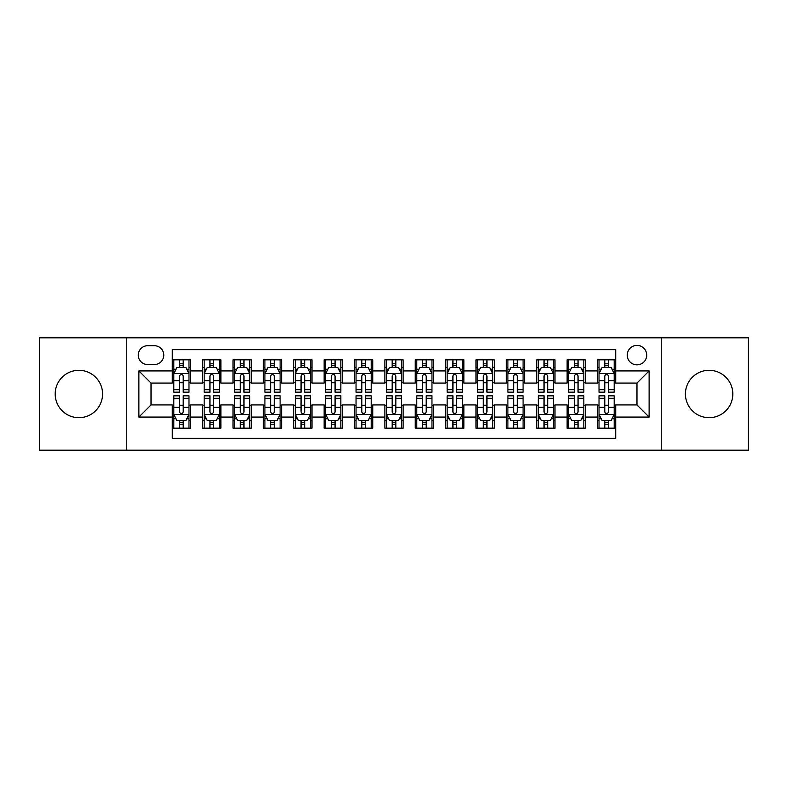 <?xml version="1.0" encoding="UTF-8"?>
<svg xmlns="http://www.w3.org/2000/svg" width="788" height="788" viewBox="0 0 788 788"><rect width="100%" height="100%" fill="white"/><g stroke="black" fill="none" stroke-linecap="round" stroke-linejoin="round"><path stroke-width="1.18" d="M709.111 370.311A23.689 23.689 0 0 0 685.422 394A23.689 23.689 0 0 0 709.111 417.689A23.689 23.689 0 0 0 732.81 394A23.689 23.689 0 0 0 709.111 370.311M78.889 370.311A23.689 23.689 0 0 0 55.19 394A23.689 23.689 0 0 0 78.889 417.689A23.689 23.689 0 0 0 102.578 394A23.689 23.689 0 0 0 78.889 370.311M636.98 345.4A9.722 9.722 0 0 0 627.258 355.122A9.722 9.722 0 0 0 636.98 364.844A9.722 9.722 0 0 0 646.702 355.122A9.722 9.722 0 0 0 636.98 345.4M661.28 450.184L748.6 450.184L748.6 337.816L661.28 337.816L661.28 450.184L126.72 450.184L126.72 337.816L39.4 337.816L39.4 450.184L126.72 450.184M615.724 359.83L597.501 359.83L597.501 370.921L585.346 370.921L585.346 383.066L597.501 383.066L597.501 370.921M585.346 370.921L585.346 359.83L567.124 359.83L567.124 370.921L554.979 370.921L554.979 383.066L567.124 383.066L567.124 370.921M554.979 370.921L554.979 359.83L536.756 359.83L536.756 370.921L524.601 370.921L524.601 383.066L536.756 383.066L536.756 370.921M524.601 370.921L524.601 359.83L506.379 359.83L506.379 370.921L494.234 370.921L494.234 383.066L506.379 383.066L506.379 370.921M494.234 370.921L494.234 359.83L476.001 359.83L476.001 370.921L463.856 370.921L463.856 383.066L476.001 383.066L476.001 370.921M463.856 370.921L463.856 359.83L445.634 359.83L445.634 370.921L433.489 370.921L433.489 383.066L445.634 383.066L445.634 370.921M433.489 370.921L433.489 359.83L415.256 359.83L415.256 370.921L403.111 370.921L403.111 383.066L415.256 383.066L415.256 370.921M403.111 370.921L403.111 359.83L384.889 359.83L384.889 370.921L372.744 370.921L372.744 383.066L384.889 383.066L384.889 370.921M372.744 370.921L372.744 359.83L354.511 359.83L354.511 370.921L342.366 370.921L342.366 383.066L354.511 383.066L354.511 370.921M342.366 370.921L342.366 359.83L324.144 359.83L324.144 370.921L311.999 370.921L311.999 383.066L324.144 383.066L324.144 370.921M311.999 370.921L311.999 359.83L293.766 359.83L293.766 370.921L281.621 370.921L281.621 383.066L293.766 383.066L293.766 370.921M281.621 370.921L281.621 359.83L263.399 359.83L263.399 370.921L251.244 370.921L251.244 383.066L263.399 383.066L263.399 370.921M251.244 370.921L251.244 359.83L233.021 359.83L233.021 370.921L220.876 370.921L220.876 383.066L233.021 383.066L233.021 370.921M220.876 370.921L220.876 359.83L202.654 359.83L202.654 383.066L190.499 383.066L190.499 359.83L172.276 359.83M172.276 428.17L190.499 428.17L190.499 404.934L202.654 404.934L202.654 428.17L220.876 428.17L220.876 404.934L233.021 404.934L233.021 417.079L220.876 417.079M233.021 417.079L233.021 428.17L251.244 428.17L251.244 404.934L263.399 404.934L263.399 417.079L251.244 417.079M263.399 417.079L263.399 428.17L281.621 428.17L281.621 404.934L293.766 404.934L293.766 417.079L281.621 417.079M293.766 417.079L293.766 428.17L311.999 428.17L311.999 404.934L324.144 404.934L324.144 417.079L311.999 417.079M324.144 417.079L324.144 428.17L342.366 428.17L342.366 404.934L354.511 404.934L354.511 417.079L342.366 417.079M354.511 417.079L354.511 428.17L372.744 428.17L372.744 404.934L384.889 404.934L384.889 417.079L372.744 417.079M384.889 417.079L384.889 428.17L403.111 428.17L403.111 404.934L415.256 404.934L415.256 417.079L403.111 417.079M415.256 417.079L415.256 428.17L433.489 428.17L433.489 404.934L445.634 404.934L445.634 417.079L433.489 417.079M445.634 417.079L445.634 428.17L463.856 428.17L463.856 404.934L476.001 404.934L476.001 417.079L463.856 417.079M476.001 417.079L476.001 428.17L494.234 428.17L494.234 404.934L506.379 404.934L506.379 417.079L494.234 417.079M506.379 417.079L506.379 428.17L524.601 428.17L524.601 404.934L536.756 404.934L536.756 417.079L524.601 417.079M536.756 417.079L536.756 428.17L554.979 428.17L554.979 404.934L567.124 404.934L567.124 417.079L554.979 417.079M567.124 417.079L567.124 428.17L585.346 428.17L585.346 404.934L597.501 404.934L597.501 417.079L585.346 417.079M147.681 364.539L154.359 364.539A9.417 9.417 0 0 0 163.776 355.122A9.417 9.417 0 0 0 154.359 345.705L147.681 345.705A9.417 9.417 0 0 0 138.264 355.122A9.417 9.417 0 0 0 147.681 364.539M661.28 337.816L126.72 337.816M615.724 370.921L615.724 349.655L172.276 349.655L172.276 383.066L151.02 383.066L151.02 404.934L172.276 404.934L172.276 438.345L615.724 438.345L615.724 404.934L636.98 404.934L636.98 383.066L615.724 383.066L615.724 370.921L649.125 370.921L649.125 417.079L615.724 417.079M172.276 417.079L138.875 417.079L138.875 370.921L172.276 370.921M597.501 417.079L597.501 428.17L615.724 428.17M172.276 367.425L173.803 367.425M179.566 367.425L183.21 367.425M188.982 367.425L190.499 367.425M172.276 382.761L173.803 382.761M179.566 382.761L183.21 382.761M188.982 382.761L190.499 382.761M172.276 405.239L173.803 405.239M179.566 405.239L183.21 405.239M188.982 405.239L190.499 405.239M172.276 420.575L173.803 420.575M179.566 420.575L183.21 420.575M188.982 420.575L190.499 420.575M202.654 382.761L204.171 382.761M209.943 382.761L213.587 382.761M219.359 382.761L220.876 382.761M202.654 367.425L204.171 367.425M209.943 367.425L213.587 367.425M219.359 367.425L220.876 367.425M202.654 405.239L204.171 405.239M209.943 405.239L213.587 405.239M219.359 405.239L220.876 405.239M202.654 420.575L204.171 420.575M209.943 420.575L213.587 420.575M219.359 420.575L220.876 420.575M233.021 405.239L234.548 405.239M240.31 405.239L243.955 405.239M249.727 405.239L251.244 405.239M233.021 420.575L234.548 420.575M240.31 420.575L243.955 420.575M249.727 420.575L251.244 420.575M233.021 367.425L234.548 367.425M240.31 367.425L243.955 367.425M249.727 367.425L251.244 367.425M233.021 382.761L234.548 382.761M240.31 382.761L243.955 382.761M249.727 382.761L251.244 382.761M263.399 405.239L264.916 405.239M270.688 405.239L274.332 405.239M280.104 405.239L281.621 405.239M263.399 420.575L264.916 420.575M270.688 420.575L274.332 420.575M280.104 420.575L281.621 420.575M263.399 367.425L264.916 367.425M270.688 367.425L274.332 367.425M280.104 367.425L281.621 367.425M263.399 382.761L264.916 382.761M270.688 382.761L274.332 382.761M280.104 382.761L281.621 382.761M293.766 405.239L295.293 405.239M301.055 405.239L304.7 405.239M310.472 405.239L311.999 405.239M293.766 420.575L295.293 420.575M301.055 420.575L304.7 420.575M310.472 420.575L311.999 420.575M293.766 367.425L295.293 367.425M301.055 367.425L304.7 367.425M310.472 367.425L311.999 367.425M293.766 382.761L295.293 382.761M301.055 382.761L304.7 382.761M310.472 382.761L311.999 382.761M324.144 405.239L325.661 405.239M331.433 405.239L335.077 405.239M340.849 405.239L342.366 405.239M324.144 420.575L325.661 420.575M331.433 420.575L335.077 420.575M340.849 420.575L342.366 420.575M324.144 367.425L325.661 367.425M331.433 367.425L335.077 367.425M340.849 367.425L342.366 367.425M324.144 382.761L325.661 382.761M331.433 382.761L335.077 382.761M340.849 382.761L342.366 382.761M354.511 405.239L356.038 405.239M361.8 405.239L365.445 405.239M371.217 405.239L372.744 405.239M354.511 420.575L356.038 420.575M361.8 420.575L365.445 420.575M371.217 420.575L372.744 420.575M354.511 367.425L356.038 367.425M361.8 367.425L365.445 367.425M371.217 367.425L372.744 367.425M354.511 382.761L356.038 382.761M361.8 382.761L365.445 382.761M371.217 382.761L372.744 382.761M384.889 405.239L386.406 405.239M392.178 405.239L395.822 405.239M401.594 405.239L403.111 405.239M384.889 420.575L386.406 420.575M392.178 420.575L395.822 420.575M401.594 420.575L403.111 420.575M384.889 367.425L386.406 367.425M392.178 367.425L395.822 367.425M401.594 367.425L403.111 367.425M384.889 382.761L386.406 382.761M392.178 382.761L395.822 382.761M401.594 382.761L403.111 382.761M415.256 405.239L416.783 405.239M422.555 405.239L426.2 405.239M431.962 405.239L433.489 405.239M415.256 420.575L416.783 420.575M422.555 420.575L426.2 420.575M431.962 420.575L433.489 420.575M415.256 367.425L416.783 367.425M422.555 367.425L426.2 367.425M431.962 367.425L433.489 367.425M415.256 382.761L416.783 382.761M422.555 382.761L426.2 382.761M431.962 382.761L433.489 382.761M445.634 405.239L447.151 405.239M452.923 405.239L456.567 405.239M462.339 405.239L463.856 405.239M445.634 420.575L447.151 420.575M452.923 420.575L456.567 420.575M462.339 420.575L463.856 420.575M445.634 367.425L447.151 367.425M452.923 367.425L456.567 367.425M462.339 367.425L463.856 367.425M445.634 382.761L447.151 382.761M452.923 382.761L456.567 382.761M462.339 382.761L463.856 382.761M476.001 405.239L477.528 405.239M483.3 405.239L486.945 405.239M492.707 405.239L494.234 405.239M476.001 420.575L477.528 420.575M483.3 420.575L486.945 420.575M492.707 420.575L494.234 420.575M476.001 367.425L477.528 367.425M483.3 367.425L486.945 367.425M492.707 367.425L494.234 367.425M476.001 382.761L477.528 382.761M483.3 382.761L486.945 382.761M492.707 382.761L494.234 382.761M506.379 405.239L507.896 405.239M513.668 405.239L517.312 405.239M523.084 405.239L524.601 405.239M506.379 420.575L507.896 420.575M513.668 420.575L517.312 420.575M523.084 420.575L524.601 420.575M506.379 367.425L507.896 367.425M513.668 367.425L517.312 367.425M523.084 367.425L524.601 367.425M506.379 382.761L507.896 382.761M513.668 382.761L517.312 382.761M523.084 382.761L524.601 382.761M536.756 405.239L538.273 405.239M544.045 405.239L547.69 405.239M553.452 405.239L554.979 405.239M536.756 420.575L538.273 420.575M544.045 420.575L547.69 420.575M553.452 420.575L554.979 420.575M536.756 367.425L538.273 367.425M544.045 367.425L547.69 367.425M553.452 367.425L554.979 367.425M536.756 382.761L538.273 382.761M544.045 382.761L547.69 382.761M553.452 382.761L554.979 382.761M567.124 405.239L568.64 405.239M574.413 405.239L578.057 405.239M583.829 405.239L585.346 405.239M567.124 420.575L568.64 420.575M574.413 420.575L578.057 420.575M583.829 420.575L585.346 420.575M567.124 367.425L568.64 367.425M574.413 367.425L578.057 367.425M583.829 367.425L585.346 367.425M567.124 382.761L568.64 382.761M574.413 382.761L578.057 382.761M583.829 382.761L585.346 382.761M597.501 405.239L599.018 405.239M604.79 405.239L608.435 405.239M614.197 405.239L615.724 405.239M597.501 420.575L599.018 420.575M604.79 420.575L608.435 420.575M614.197 420.575L615.724 420.575M597.501 367.425L599.018 367.425M604.79 367.425L608.435 367.425M614.197 367.425L615.724 367.425M597.501 382.761L599.018 382.761M604.79 382.761L608.435 382.761M614.197 382.761L615.724 382.761M151.02 383.066L138.875 370.921M151.02 404.934L138.875 417.079M649.125 370.921L636.98 383.066M649.125 417.079L636.98 404.934M183.21 363.78L179.566 363.78M188.982 389.705L183.21 389.705L183.21 392.178L188.982 392.178L188.982 373.65L185.948 367.572L176.837 367.572L173.803 373.65L173.803 392.178L179.566 392.178L179.566 389.705L173.803 389.705M173.803 373.65L173.803 359.83M188.982 373.65L188.982 359.83M179.566 367.572L179.566 359.83M183.21 359.83L183.21 367.572M183.21 389.705L183.21 375.925C181.998 373.591 180.787 373.591 179.566 375.925L179.566 389.705M179.566 424.22L183.21 424.22M173.803 398.295L179.566 398.295L179.566 395.822L173.803 395.822L173.803 414.35L176.837 420.428L185.948 420.428L188.982 414.35L188.982 395.822L183.21 395.822L183.21 398.295L188.982 398.295M188.982 414.35L188.982 428.17M173.803 414.35L173.803 428.17M183.21 420.428L183.21 428.17M179.566 428.17L179.566 420.428M179.566 398.295L179.566 412.075C180.787 414.409 181.998 414.409 183.21 412.075L183.21 398.295M213.587 363.78L209.943 363.78M219.359 389.705L213.587 389.705L213.587 392.178L219.359 392.178L219.359 373.65L216.316 367.572L207.205 367.572L204.171 373.65L204.171 392.178L209.943 392.178L209.943 389.705L204.171 389.705M204.171 373.65L204.171 359.83M219.359 373.65L219.359 359.83M209.943 367.572L209.943 359.83M213.587 359.83L213.587 367.572M213.587 389.705L213.587 375.925C212.376 373.591 211.154 373.591 209.943 375.925L209.943 389.705M243.955 363.78L240.31 363.78M249.727 389.705L243.955 389.705L243.955 392.178L249.727 392.178L249.727 373.65L246.693 367.572L237.582 367.572L234.548 373.65L234.548 392.178L240.31 392.178L240.31 389.705L234.548 389.705M234.548 373.65L234.548 359.83M249.727 373.65L249.727 359.83M240.31 367.572L240.31 359.83M243.955 359.83L243.955 367.572M243.955 389.705L243.955 375.925C242.743 373.591 241.532 373.591 240.31 375.925L240.31 389.705M274.332 363.78L270.688 363.78M280.104 389.705L274.332 389.705L274.332 392.178L280.104 392.178L280.104 373.65L277.061 367.572L267.95 367.572L264.916 373.65L264.916 392.178L270.688 392.178L270.688 389.705L264.916 389.705M264.916 373.65L264.916 359.83M280.104 373.65L280.104 359.83M270.688 367.572L270.688 359.83M274.332 359.83L274.332 367.572M274.332 389.705L274.332 375.925C273.121 373.591 271.899 373.591 270.688 375.925L270.688 389.705M304.7 363.78L301.055 363.78M310.472 389.705L304.7 389.705L304.7 392.178L310.472 392.178L310.472 373.65L307.438 367.572L298.327 367.572L295.293 373.65L295.293 392.178L301.055 392.178L301.055 389.705L295.293 389.705M295.293 373.65L295.293 359.83M310.472 373.65L310.472 359.83M301.055 367.572L301.055 359.83M304.7 359.83L304.7 367.572M304.7 389.705L304.7 375.925C303.488 373.591 302.277 373.591 301.055 375.925L301.055 389.705M209.943 424.22L213.587 424.22M204.171 398.295L209.943 398.295L209.943 395.822L204.171 395.822L204.171 414.35L207.205 420.428L216.316 420.428L219.359 414.35L219.359 395.822L213.587 395.822L213.587 398.295L219.359 398.295M219.359 414.35L219.359 428.17M204.171 414.35L204.171 428.17M213.587 420.428L213.587 428.17M209.943 428.17L209.943 420.428M209.943 398.295L209.943 412.075C211.154 414.409 212.366 414.409 213.587 412.075L213.587 398.295M240.31 424.22L243.955 424.22M234.548 398.295L240.31 398.295L240.31 395.822L234.548 395.822L234.548 414.35L237.582 420.428L246.693 420.428L249.727 414.35L249.727 395.822L243.955 395.822L243.955 398.295L249.727 398.295M249.727 414.35L249.727 428.17M234.548 414.35L234.548 428.17M243.955 420.428L243.955 428.17M240.31 428.17L240.31 420.428M240.31 398.295L240.31 412.075C241.532 414.409 242.743 414.409 243.955 412.075L243.955 398.295M270.688 424.22L274.332 424.22M264.916 398.295L270.688 398.295L270.688 395.822L264.916 395.822L264.916 414.35L267.95 420.428L277.061 420.428L280.104 414.35L280.104 395.822L274.332 395.822L274.332 398.295L280.104 398.295M280.104 414.35L280.104 428.17M264.916 414.35L264.916 428.17M274.332 420.428L274.332 428.17M270.688 428.17L270.688 420.428M270.688 398.295L270.688 412.075C271.899 414.409 273.111 414.409 274.332 412.075L274.332 398.295M301.055 424.22L304.7 424.22M295.293 398.295L301.055 398.295L301.055 395.822L295.293 395.822L295.293 414.35L298.327 420.428L307.438 420.428L310.472 414.35L310.472 395.822L304.7 395.822L304.7 398.295L310.472 398.295M310.472 414.35L310.472 428.17M295.293 414.35L295.293 428.17M304.7 420.428L304.7 428.17M301.055 428.17L301.055 420.428M301.055 398.295L301.055 412.075C302.277 414.409 303.488 414.409 304.7 412.075L304.7 398.295M335.077 363.78L331.433 363.78M340.849 389.705L335.077 389.705L335.077 392.178L340.849 392.178L340.849 373.65L337.816 367.572L328.695 367.572L325.661 373.65L325.661 392.178L331.433 392.178L331.433 389.705L325.661 389.705M325.661 373.65L325.661 359.83M340.849 373.65L340.849 359.83M331.433 367.572L331.433 359.83M335.077 359.83L335.077 367.572M335.077 389.705L335.077 375.925C333.866 373.591 332.644 373.591 331.433 375.925L331.433 389.705M331.433 424.22L335.077 424.22M325.661 398.295L331.433 398.295L331.433 395.822L325.661 395.822L325.661 414.35L328.695 420.428L337.816 420.428L340.849 414.35L340.849 395.822L335.077 395.822L335.077 398.295L340.849 398.295M340.849 414.35L340.849 428.17M325.661 414.35L325.661 428.17M335.077 420.428L335.077 428.17M331.433 428.17L331.433 420.428M331.433 398.295L331.433 412.075C332.644 414.409 333.856 414.409 335.077 412.075L335.077 398.295M365.445 363.78L361.8 363.78M371.217 389.705L365.445 389.705L365.445 392.178L371.217 392.178L371.217 373.65L368.183 367.572L359.072 367.572L356.038 373.65L356.038 392.178L361.8 392.178L361.8 389.705L356.038 389.705M356.038 373.65L356.038 359.83M371.217 373.65L371.217 359.83M361.8 367.572L361.8 359.83M365.445 359.83L365.445 367.572M365.445 389.705L365.445 375.925C364.233 373.591 363.022 373.591 361.8 375.925L361.8 389.705M361.8 424.22L365.445 424.22M356.038 398.295L361.8 398.295L361.8 395.822L356.038 395.822L356.038 414.35L359.072 420.428L368.183 420.428L371.217 414.35L371.217 395.822L365.445 395.822L365.445 398.295L371.217 398.295M371.217 414.35L371.217 428.17M356.038 414.35L356.038 428.17M365.445 420.428L365.445 428.17M361.8 428.17L361.8 420.428M361.8 398.295L361.8 412.075C363.022 414.409 364.233 414.409 365.445 412.075L365.445 398.295M395.822 363.78L392.178 363.78M401.594 389.705L395.822 389.705L395.822 392.178L401.594 392.178L401.594 373.65L398.561 367.572L389.439 367.572L386.406 373.65L386.406 392.178L392.178 392.178L392.178 389.705L386.406 389.705M386.406 373.65L386.406 359.83M401.594 373.65L401.594 359.83M392.178 367.572L392.178 359.83M395.822 359.83L395.822 367.572M395.822 389.705L395.822 375.925C394.611 373.591 393.389 373.591 392.178 375.925L392.178 389.705M392.178 424.22L395.822 424.22M386.406 398.295L392.178 398.295L392.178 395.822L386.406 395.822L386.406 414.35L389.439 420.428L398.561 420.428L401.594 414.35L401.594 395.822L395.822 395.822L395.822 398.295L401.594 398.295M401.594 414.35L401.594 428.17M386.406 414.35L386.406 428.17M395.822 420.428L395.822 428.17M392.178 428.17L392.178 420.428M392.178 398.295L392.178 412.075C393.389 414.409 394.611 414.409 395.822 412.075L395.822 398.295M426.2 363.78L422.555 363.78M431.962 389.705L426.2 389.705L426.2 392.178L431.962 392.178L431.962 373.65L428.928 367.572L419.817 367.572L416.783 373.65L416.783 392.178L422.555 392.178L422.555 389.705L416.783 389.705M416.783 373.65L416.783 359.83M431.962 373.65L431.962 359.83M422.555 367.572L422.555 359.83M426.2 359.83L426.2 367.572M426.2 389.705L426.2 375.925C424.978 373.591 423.767 373.591 422.555 375.925L422.555 389.705M422.555 424.22L426.2 424.22M416.783 398.295L422.555 398.295L422.555 395.822L416.783 395.822L416.783 414.35L419.817 420.428L428.928 420.428L431.962 414.35L431.962 395.822L426.2 395.822L426.2 398.295L431.962 398.295M431.962 414.35L431.962 428.17M416.783 414.35L416.783 428.17M426.2 420.428L426.2 428.17M422.555 428.17L422.555 420.428M422.555 398.295L422.555 412.075C423.767 414.409 424.978 414.409 426.2 412.075L426.2 398.295M456.567 363.78L452.923 363.78M462.339 389.705L456.567 389.705L456.567 392.178L462.339 392.178L462.339 373.65L459.305 367.572L450.184 367.572L447.151 373.65L447.151 392.178L452.923 392.178L452.923 389.705L447.151 389.705M447.151 373.65L447.151 359.83M462.339 373.65L462.339 359.83M452.923 367.572L452.923 359.83M456.567 359.83L456.567 367.572M456.567 389.705L456.567 375.925C455.356 373.591 454.144 373.591 452.923 375.925L452.923 389.705M486.945 363.78L483.3 363.78M492.707 389.705L486.945 389.705L486.945 392.178L492.707 392.178L492.707 373.65L489.673 367.572L480.562 367.572L477.528 373.65L477.528 392.178L483.3 392.178L483.3 389.705L477.528 389.705M477.528 373.65L477.528 359.83M492.707 373.65L492.707 359.83M483.3 367.572L483.3 359.83M486.945 359.83L486.945 367.572M486.945 389.705L486.945 375.925C485.723 373.591 484.512 373.591 483.3 375.925L483.3 389.705M517.312 363.78L513.668 363.78M523.084 389.705L517.312 389.705L517.312 392.178L523.084 392.178L523.084 373.65L520.05 367.572L510.939 367.572L507.896 373.65L507.896 392.178L513.668 392.178L513.668 389.705L507.896 389.705M507.896 373.65L507.896 359.83M523.084 373.65L523.084 359.83M513.668 367.572L513.668 359.83M517.312 359.83L517.312 367.572M517.312 389.705L517.312 375.925C516.101 373.591 514.889 373.591 513.668 375.925L513.668 389.705M547.69 363.78L544.045 363.78M553.452 389.705L547.69 389.705L547.69 392.178L553.452 392.178L553.452 373.65L550.418 367.572L541.307 367.572L538.273 373.65L538.273 392.178L544.045 392.178L544.045 389.705L538.273 389.705M538.273 373.65L538.273 359.83M553.452 373.65L553.452 359.83M544.045 367.572L544.045 359.83M547.69 359.83L547.69 367.572M547.69 389.705L547.69 375.925C546.468 373.591 545.257 373.591 544.045 375.925L544.045 389.705M578.057 363.78L574.413 363.78M583.829 389.705L578.057 389.705L578.057 392.178L583.829 392.178L583.829 373.65L580.795 367.572L571.684 367.572L568.64 373.65L568.64 392.178L574.413 392.178L574.413 389.705L568.64 389.705M568.64 373.65L568.64 359.83M583.829 373.65L583.829 359.83M574.413 367.572L574.413 359.83M578.057 359.83L578.057 367.572M578.057 389.705L578.057 375.925C576.846 373.591 575.634 373.591 574.413 375.925L574.413 389.705M452.923 424.22L456.567 424.22M447.151 398.295L452.923 398.295L452.923 395.822L447.151 395.822L447.151 414.35L450.184 420.428L459.305 420.428L462.339 414.35L462.339 395.822L456.567 395.822L456.567 398.295L462.339 398.295M462.339 414.35L462.339 428.17M447.151 414.35L447.151 428.17M456.567 420.428L456.567 428.17M452.923 428.17L452.923 420.428M452.923 398.295L452.923 412.075C454.134 414.409 455.356 414.409 456.567 412.075L456.567 398.295M483.3 424.22L486.945 424.22M477.528 398.295L483.3 398.295L483.3 395.822L477.528 395.822L477.528 414.35L480.562 420.428L489.673 420.428L492.707 414.35L492.707 395.822L486.945 395.822L486.945 398.295L492.707 398.295M492.707 414.35L492.707 428.17M477.528 414.35L477.528 428.17M486.945 420.428L486.945 428.17M483.3 428.17L483.3 420.428M483.3 398.295L483.3 412.075C484.512 414.409 485.723 414.409 486.945 412.075L486.945 398.295M513.668 424.22L517.312 424.22M507.896 398.295L513.668 398.295L513.668 395.822L507.896 395.822L507.896 414.35L510.939 420.428L520.05 420.428L523.084 414.35L523.084 395.822L517.312 395.822L517.312 398.295L523.084 398.295M523.084 414.35L523.084 428.17M507.896 414.35L507.896 428.17M517.312 420.428L517.312 428.17M513.668 428.17L513.668 420.428M513.668 398.295L513.668 412.075C514.879 414.409 516.101 414.409 517.312 412.075L517.312 398.295M544.045 424.22L547.69 424.22M538.273 398.295L544.045 398.295L544.045 395.822L538.273 395.822L538.273 414.35L541.307 420.428L550.418 420.428L553.452 414.35L553.452 395.822L547.69 395.822L547.69 398.295L553.452 398.295M553.452 414.35L553.452 428.17M538.273 414.35L538.273 428.17M547.69 420.428L547.69 428.17M544.045 428.17L544.045 420.428M544.045 398.295L544.045 412.075C545.257 414.409 546.468 414.409 547.69 412.075L547.69 398.295M574.413 424.22L578.057 424.22M568.64 398.295L574.413 398.295L574.413 395.822L568.64 395.822L568.64 414.35L571.684 420.428L580.795 420.428L583.829 414.35L583.829 395.822L578.057 395.822L578.057 398.295L583.829 398.295M583.829 414.35L583.829 428.17M568.64 414.35L568.64 428.17M578.057 420.428L578.057 428.17M574.413 428.17L574.413 420.428M574.413 398.295L574.413 412.075C575.624 414.409 576.846 414.409 578.057 412.075L578.057 398.295M608.435 363.78L604.79 363.78M614.197 389.705L608.435 389.705L608.435 392.178L614.197 392.178L614.197 373.65L611.163 367.572L602.052 367.572L599.018 373.65L599.018 392.178L604.79 392.178L604.79 389.705L599.018 389.705M599.018 373.65L599.018 359.83M614.197 373.65L614.197 359.83M604.79 367.572L604.79 359.83M608.435 359.83L608.435 367.572M608.435 389.705L608.435 375.925C607.213 373.591 606.002 373.591 604.79 375.925L604.79 389.705M604.79 424.22L608.435 424.22M599.018 398.295L604.79 398.295L604.79 395.822L599.018 395.822L599.018 414.35L602.052 420.428L611.163 420.428L614.197 414.35L614.197 395.822L608.435 395.822L608.435 398.295L614.197 398.295M614.197 414.35L614.197 428.17M599.018 414.35L599.018 428.17M608.435 420.428L608.435 428.17M604.79 428.17L604.79 420.428M604.79 398.295L604.79 412.075C606.002 414.409 607.213 414.409 608.435 412.075L608.435 398.295M202.654 417.079L190.499 417.079M202.654 370.921L190.499 370.921M188.913 373.502L173.872 373.502M173.803 369.247L176 369.247M186.786 369.247L188.982 369.247M179.566 380.693L173.803 380.693M188.982 380.693L183.21 380.693M183.21 365.711L179.566 365.711M173.872 414.498L188.913 414.498M188.982 418.753L186.786 418.753M176 418.753L173.803 418.753M183.21 407.307L188.982 407.307M173.803 407.307L179.566 407.307M179.566 422.289L183.21 422.289M219.281 373.502L204.25 373.502M204.171 369.247L206.377 369.247M217.153 369.247L219.359 369.247M209.943 380.693L204.171 380.693M219.359 380.693L213.587 380.693M213.587 365.711L209.943 365.711M249.658 373.502L234.617 373.502M234.548 369.247L236.745 369.247M247.531 369.247L249.727 369.247M240.31 380.693L234.548 380.693M249.727 380.693L243.955 380.693M243.955 365.711L240.31 365.711M280.026 373.502L264.995 373.502M264.916 369.247L267.122 369.247M277.898 369.247L280.104 369.247M270.688 380.693L264.916 380.693M280.104 380.693L274.332 380.693M274.332 365.711L270.688 365.711M310.403 373.502L295.362 373.502M295.293 369.247L297.49 369.247M308.275 369.247L310.472 369.247M301.055 380.693L295.293 380.693M310.472 380.693L304.7 380.693M304.7 365.711L301.055 365.711M204.25 414.498L219.281 414.498M219.359 418.753L217.153 418.753M206.377 418.753L204.171 418.753M213.587 407.307L219.359 407.307M204.171 407.307L209.943 407.307M209.943 422.289L213.587 422.289M234.617 414.498L249.658 414.498M249.727 418.753L247.531 418.753M236.745 418.753L234.548 418.753M243.955 407.307L249.727 407.307M234.548 407.307L240.31 407.307M240.31 422.289L243.955 422.289M264.995 414.498L280.026 414.498M280.104 418.753L277.898 418.753M267.122 418.753L264.916 418.753M274.332 407.307L280.104 407.307M264.916 407.307L270.688 407.307M270.688 422.289L274.332 422.289M295.362 414.498L310.403 414.498M310.472 418.753L308.275 418.753M297.49 418.753L295.293 418.753M304.7 407.307L310.472 407.307M295.293 407.307L301.055 407.307M301.055 422.289L304.7 422.289M340.771 373.502L325.739 373.502M325.661 369.247L327.867 369.247M338.643 369.247L340.849 369.247M331.433 380.693L325.661 380.693M340.849 380.693L335.077 380.693M335.077 365.711L331.433 365.711M325.739 414.498L340.771 414.498M340.849 418.753L338.643 418.753M327.867 418.753L325.661 418.753M335.077 407.307L340.849 407.307M325.661 407.307L331.433 407.307M331.433 422.289L335.077 422.289M371.148 373.502L356.107 373.502M356.038 369.247L358.235 369.247M369.02 369.247L371.217 369.247M361.8 380.693L356.038 380.693M371.217 380.693L365.445 380.693M365.445 365.711L361.8 365.711M356.107 414.498L371.148 414.498M371.217 418.753L369.02 418.753M358.235 418.753L356.038 418.753M365.445 407.307L371.217 407.307M356.038 407.307L361.8 407.307M361.8 422.289L365.445 422.289M401.516 373.502L386.484 373.502M386.406 369.247L388.612 369.247M399.388 369.247L401.594 369.247M392.178 380.693L386.406 380.693M401.594 380.693L395.822 380.693M395.822 365.711L392.178 365.711M386.484 414.498L401.516 414.498M401.594 418.753L399.388 418.753M388.612 418.753L386.406 418.753M395.822 407.307L401.594 407.307M386.406 407.307L392.178 407.307M392.178 422.289L395.822 422.289M431.893 373.502L416.852 373.502M416.783 369.247L418.98 369.247M429.765 369.247L431.962 369.247M422.555 380.693L416.783 380.693M431.962 380.693L426.2 380.693M426.2 365.711L422.555 365.711M416.852 414.498L431.893 414.498M431.962 418.753L429.765 418.753M418.98 418.753L416.783 418.753M426.2 407.307L431.962 407.307M416.783 407.307L422.555 407.307M422.555 422.289L426.2 422.289M462.26 373.502L447.229 373.502M447.151 369.247L449.357 369.247M460.133 369.247L462.339 369.247M452.923 380.693L447.151 380.693M462.339 380.693L456.567 380.693M456.567 365.711L452.923 365.711M492.638 373.502L477.597 373.502M477.528 369.247L479.725 369.247M490.51 369.247L492.707 369.247M483.3 380.693L477.528 380.693M492.707 380.693L486.945 380.693M486.945 365.711L483.3 365.711M523.005 373.502L507.974 373.502M507.896 369.247L510.102 369.247M520.878 369.247L523.084 369.247M513.668 380.693L507.896 380.693M523.084 380.693L517.312 380.693M517.312 365.711L513.668 365.711M553.383 373.502L538.342 373.502M538.273 369.247L540.47 369.247M551.255 369.247L553.452 369.247M544.045 380.693L538.273 380.693M553.452 380.693L547.69 380.693M547.69 365.711L544.045 365.711M583.75 373.502L568.719 373.502M568.64 369.247L570.847 369.247M581.623 369.247L583.829 369.247M574.413 380.693L568.64 380.693M583.829 380.693L578.057 380.693M578.057 365.711L574.413 365.711M447.229 414.498L462.26 414.498M462.339 418.753L460.133 418.753M449.357 418.753L447.151 418.753M456.567 407.307L462.339 407.307M447.151 407.307L452.923 407.307M452.923 422.289L456.567 422.289M477.597 414.498L492.638 414.498M492.707 418.753L490.51 418.753M479.725 418.753L477.528 418.753M486.945 407.307L492.707 407.307M477.528 407.307L483.3 407.307M483.3 422.289L486.945 422.289M507.974 414.498L523.005 414.498M523.084 418.753L520.878 418.753M510.102 418.753L507.896 418.753M517.312 407.307L523.084 407.307M507.896 407.307L513.668 407.307M513.668 422.289L517.312 422.289M538.342 414.498L553.383 414.498M553.452 418.753L551.255 418.753M540.47 418.753L538.273 418.753M547.69 407.307L553.452 407.307M538.273 407.307L544.045 407.307M544.045 422.289L547.69 422.289M568.719 414.498L583.75 414.498M583.829 418.753L581.623 418.753M570.847 418.753L568.64 418.753M578.057 407.307L583.829 407.307M568.64 407.307L574.413 407.307M574.413 422.289L578.057 422.289M614.128 373.502L599.087 373.502M599.018 369.247L601.214 369.247M612 369.247L614.197 369.247M604.79 380.693L599.018 380.693M614.197 380.693L608.435 380.693M608.435 365.711L604.79 365.711M599.087 414.498L614.128 414.498M614.197 418.753L612 418.753M601.214 418.753L599.018 418.753M608.435 407.307L614.197 407.307M599.018 407.307L604.79 407.307M604.79 422.289L608.435 422.289"/></g></svg>
